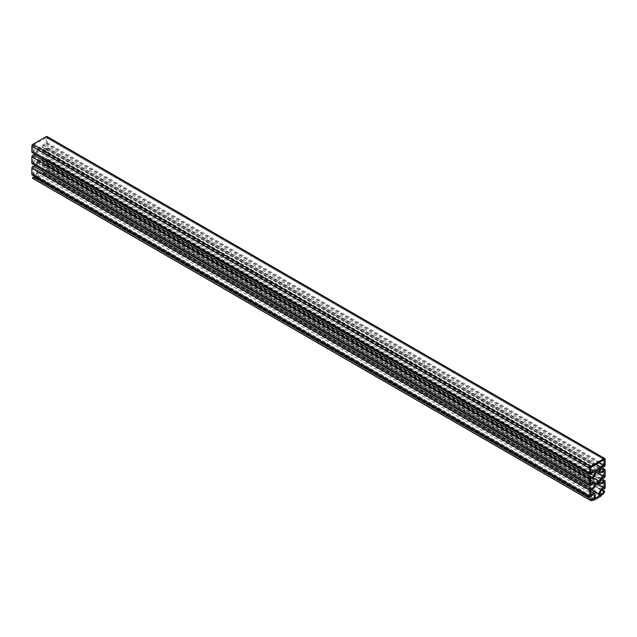 <?xml version="1.0" encoding="UTF-8"?>
<svg xmlns="http://www.w3.org/2000/svg" width="637" height="637" viewBox="0 0 637 637"><rect width="100%" height="100%" fill="white"/><g stroke="black" fill="none" stroke-linecap="round" stroke-linejoin="round"><path stroke-width="0.48" stroke-dasharray="3.19 2.39" d="M32.821 162.451L33.005 162.443A3.902 2.253 -60 0 1 36.707 160.524A3.902 2.253 -60 0 1 37.456 161.679L41.739 159.202A3.902 2.253 -60 0 1 46.182 154.839L46.182 148.58A3.902 2.253 -60 0 1 44.439 150.308A3.902 2.253 -60 0 1 42.488 150.507A3.902 2.253 -60 0 1 41.994 147.051L37.201 149.83A3.902 2.253 -60 0 1 34.756 155.906A3.902 2.253 -60 0 1 33.005 156.192L32.821 162.451L590.626 484.494M32.821 151.264L33.005 151.264A3.902 2.253 -60 0 1 36.054 149.162L43.141 145.061A3.902 2.253 -60 0 1 46.182 143.651L46.262 137.688L32.933 145.379L32.821 151.264L590.626 473.315M46.182 159.768A3.902 2.253 -60 0 1 44.439 161.495A3.902 2.253 -60 0 1 42.488 161.687A3.902 2.253 -60 0 1 41.739 160.532L37.456 163.008A3.902 2.253 -60 0 1 34.756 167.085A3.902 2.253 -60 0 1 33.005 167.372L33.005 173.622A3.902 2.253 -60 0 1 36.707 171.703A3.902 2.253 -60 0 1 36.405 176.688L42.79 172.993A3.902 2.253 -60 0 1 42.488 172.866A3.902 2.253 -60 0 1 42.392 168.534A3.902 2.253 -60 0 1 46.182 166.018L46.342 159.68L603.995 481.811M32.169 163.709A1.537 0.884 120 0 0 32.933 163.637A1.537 0.884 120 0 0 33.618 162.953A2.532 1.465 -60 0 1 34.756 161.83A2.532 1.465 -60 0 1 36.022 161.71A2.532 1.465 -60 0 1 35.322 165.532M32.169 152.53A1.537 0.884 120 0 0 32.933 152.45A1.537 0.884 120 0 0 33.618 151.773A2.532 1.465 -60 0 1 34.756 150.65A2.532 1.465 -60 0 1 36.022 150.523A2.532 1.465 -60 0 1 35.322 154.353M32.806 178.464A3.902 2.253 120 0 0 34.756 178.264A3.902 2.253 120 0 0 35.449 177.763A1.537 0.884 120 0 0 35.704 178.081A1.537 0.884 120 0 0 36.476 178.002L42.719 174.395A1.537 0.884 120 0 0 43.746 172.977A3.902 2.253 120 0 0 44.439 172.675A3.902 2.253 120 0 0 46.804 169.768L46.732 169.131L45.975 169.673A2.532 1.465 -60 0 1 44.439 171.56A2.532 1.465 -60 0 1 43.173 171.679A2.532 1.465 -60 0 1 42.783 169.657A2.532 1.465 -60 0 1 44.439 167.427A2.532 1.465 -60 0 1 45.569 167.236A1.537 0.884 120 0 0 46.262 167.125A1.537 0.884 120 0 0 47.345 165.246L47.345 159.202A1.537 0.884 120 0 0 47.027 158.494A1.537 0.884 120 0 0 45.569 159.25A2.532 1.465 -60 0 1 44.439 160.373A2.532 1.465 -60 0 1 43.173 160.5A2.532 1.465 -60 0 1 42.783 158.47A2.532 1.465 -60 0 1 44.439 156.24A2.532 1.465 -60 0 1 45.569 156.057A1.537 0.884 120 0 0 46.262 155.946A1.537 0.884 120 0 0 47.345 154.066L47.345 148.015A1.537 0.884 120 0 0 47.027 147.314A1.537 0.884 120 0 0 45.569 148.071A2.532 1.465 -60 0 1 44.439 149.193A2.532 1.465 -60 0 1 43.173 149.321A2.532 1.465 -60 0 1 42.783 147.29A2.532 1.465 -60 0 1 44.439 145.061A2.532 1.465 -60 0 1 45.569 144.87A1.537 0.884 120 0 0 46.262 144.758A1.537 0.884 120 0 0 47.345 142.879L47.345 137.194A1.537 0.884 120 0 0 47.027 136.493M593.254 499.806L35.449 177.763M32.169 174.896A1.537 0.884 120 0 0 32.933 174.817A1.537 0.884 120 0 0 33.618 174.14A2.532 1.465 -60 0 1 34.756 173.017A2.532 1.465 -60 0 1 36.022 172.89A2.532 1.465 -60 0 1 35.322 176.712M33.88 177.389A2.532 1.465 -60 0 1 33.49 177.277A2.532 1.465 -60 0 1 33.22 177.03M601.551 495.021L43.746 172.977M595.006 471.874L37.201 149.83M603.995 470.632L46.182 148.58M595.022 471.706L46.182 154.839M598.86 462.741L46.182 143.651M596.925 483.985L46.182 166.018M590.626 495.682L32.821 173.63M595.261 485.052L37.456 163.008M591.431 485.004L33.618 162.953M591.431 473.817L33.618 151.773M605.15 464.93L47.345 142.879M603.382 466.921L45.569 144.87M605.15 476.11L47.345 154.066M603.382 478.1L45.569 156.057M605.15 487.289L47.345 165.246M603.382 489.28L45.569 167.236M604.609 491.82L46.804 169.768M591.431 496.183L33.618 174.14M594.281 500.053L36.476 178.002M600.524 496.446L42.719 174.395M601.32 490.299L45.975 169.673M605.15 481.246L47.345 159.202M600.858 479.844L45.569 159.25M605.15 470.066L47.345 148.015M600.858 468.665L45.569 148.071M605.15 459.245L47.345 137.194M595.372 484.884L37.567 162.833M590.817 489.415L33.005 167.372M42.719 173.28L590.626 489.606L32.821 167.587M590.626 495.562L33.005 173.622M594.21 498.731L36.405 176.688M594.162 498.867L36.476 176.887M600.595 495.045L42.79 172.993L600.611 495.045M597.203 483.825L46.374 165.803M604.067 481.739L46.374 159.76M599.457 482.528L41.739 160.532M599.433 482.535L41.628 160.492M599.146 462.573L46.374 143.436M46.262 137.688L604.067 459.731L46.374 137.759M590.738 467.431L32.933 145.379M590.626 467.63L32.821 145.586M590.626 473.195L33.005 151.264M590.626 469.334L36.054 149.162M590.626 469.294L36.102 149.146M596.049 464.357L43.085 145.109M596.121 464.325L43.141 145.061M595.253 483.698L37.567 161.718M595.261 483.722L37.456 161.679M592.959 477.678L41.628 159.369M593.135 477.543L41.739 159.202M595.269 471.523L46.374 154.624M604.067 470.552L46.374 148.572M599.632 468.999L41.994 147.051M599.704 468.967L41.899 146.916M595.101 471.619L37.296 149.568M590.817 478.236L33.005 156.192M590.626 478.451L32.821 156.407M590.626 484.383L33.005 162.443M590.658 484.574L32.853 162.523M590.658 473.387L32.853 151.343M590.658 495.753L32.853 173.71M593.827 483.754L36.022 161.71M593.827 472.574L36.022 150.523M600.978 471.364L43.173 149.321M600.978 482.543L43.173 160.5M600.978 493.731L43.173 171.679M593.827 494.933L36.022 172.89M591.295 499.32L33.49 177.277M593.135 499.91L35.704 178.081M601.941 489.678L46.732 169.131M601.678 478.721L47.027 158.494M601.678 467.542L47.027 147.314M590.626 491.509L36.707 171.703M594.194 498.938L36.389 176.895M590.77 489.415L42.488 172.866M604.147 481.731L46.342 159.68M598.828 482.886L42.488 161.687M599.513 482.528L41.708 160.484M604.147 459.723L46.342 137.68M595.292 483.77L37.487 161.726M604.147 470.544L46.342 148.501M596.893 470.584L42.488 150.507M599.783 468.959L41.978 146.908M590.626 480.322L36.707 160.524"/><path stroke-width="0.96" d="M590.626 484.494L590.817 484.486A3.902 2.253 -60 0 1 594.512 482.567A3.902 2.253 -60 0 1 595.261 483.722L599.544 481.246A3.902 2.253 -60 0 1 603.995 476.882L603.995 470.632A3.902 2.253 -60 0 1 602.244 472.359A3.902 2.253 -60 0 1 600.293 472.55A3.902 2.253 -60 0 1 599.799 469.103L595.006 471.874A3.902 2.253 -60 0 1 592.561 477.949A3.902 2.253 -60 0 1 590.817 478.236L590.626 484.494M590.626 473.315L590.817 473.307A3.902 2.253 -60 0 1 593.859 471.205L600.946 467.112A3.902 2.253 -60 0 1 603.995 465.703L604.067 459.731L590.738 467.431L590.626 473.315M603.995 481.811A3.902 2.253 -60 0 1 602.244 483.539A3.902 2.253 -60 0 1 600.293 483.73A3.902 2.253 -60 0 1 599.544 482.575L595.261 485.052A3.902 2.253 -60 0 1 592.561 489.128A3.902 2.253 -60 0 1 590.817 489.415L590.817 495.674A3.902 2.253 -60 0 1 594.512 493.747A3.902 2.253 -60 0 1 594.21 498.731L600.611 495.045A3.902 2.253 -60 0 1 600.293 494.917A3.902 2.253 -60 0 1 600.197 490.578A3.902 2.253 -60 0 1 603.995 488.061L603.995 481.811M35.322 165.532A2.532 1.465 -60 0 1 34.756 165.962A2.532 1.465 -60 0 1 33.618 166.153A1.537 0.884 120 0 0 32.471 166.655A1.537 0.884 120 0 0 31.85 168.144L31.85 174.188A1.537 0.884 120 0 0 32.169 174.896L589.973 496.94A1.537 0.884 120 0 0 590.738 496.86A1.537 0.884 120 0 0 591.431 496.183A2.532 1.465 -60 0 1 592.561 495.06A2.532 1.465 -60 0 1 593.827 494.933A2.532 1.465 -60 0 1 594.217 496.964A2.532 1.465 -60 0 1 592.561 499.193A2.532 1.465 -60 0 1 591.295 499.32A2.532 1.465 -60 0 1 591.025 499.082L590.196 500.133A3.902 2.253 120 0 0 590.61 500.507A3.902 2.253 120 0 0 592.561 500.316A3.902 2.253 120 0 0 593.254 499.806A1.537 0.884 120 0 0 593.509 500.125A1.537 0.884 120 0 0 594.281 500.053L600.524 496.446A1.537 0.884 120 0 0 601.551 495.021A3.902 2.253 120 0 0 602.244 494.718A3.902 2.253 120 0 0 604.609 491.82L604.537 491.175L603.78 491.716A2.532 1.465 -60 0 1 602.244 493.603A2.532 1.465 -60 0 1 600.978 493.731A2.532 1.465 -60 0 1 600.587 491.7A2.532 1.465 -60 0 1 602.244 489.471A2.532 1.465 -60 0 1 603.382 489.28A1.537 0.884 120 0 0 604.067 489.168A1.537 0.884 120 0 0 605.15 487.289L605.15 481.246A1.537 0.884 120 0 0 604.832 480.545A1.537 0.884 120 0 0 603.382 481.301A2.532 1.465 -60 0 1 602.244 482.424A2.532 1.465 -60 0 1 600.978 482.543A2.532 1.465 -60 0 1 600.587 480.521A2.532 1.465 -60 0 1 602.244 478.291A2.532 1.465 -60 0 1 603.382 478.1A1.537 0.884 120 0 0 604.067 477.989A1.537 0.884 120 0 0 605.15 476.11L605.15 470.066A1.537 0.884 120 0 0 604.832 469.358A1.537 0.884 120 0 0 603.382 470.114A2.532 1.465 -60 0 1 602.244 471.237A2.532 1.465 -60 0 1 600.978 471.364A2.532 1.465 -60 0 1 600.587 469.334A2.532 1.465 -60 0 1 602.244 467.104A2.532 1.465 -60 0 1 603.382 466.921A1.537 0.884 120 0 0 604.067 466.802A1.537 0.884 120 0 0 605.15 464.93L605.15 459.245A1.537 0.884 120 0 0 604.832 458.536A1.537 0.884 120 0 0 604.067 458.616L590.738 466.308A1.537 0.884 120 0 0 589.655 468.187L589.655 473.872A1.537 0.884 120 0 0 589.973 474.573A1.537 0.884 120 0 0 590.738 474.501A1.537 0.884 120 0 0 591.431 473.817A2.532 1.465 -60 0 1 592.561 472.694A2.532 1.465 -60 0 1 593.827 472.574A2.532 1.465 -60 0 1 594.217 474.597A2.532 1.465 -60 0 1 592.561 476.826A2.532 1.465 -60 0 1 591.431 477.017A1.537 0.884 120 0 0 590.276 477.519A1.537 0.884 120 0 0 589.655 479.008L589.655 485.052A1.537 0.884 120 0 0 589.973 485.76A1.537 0.884 120 0 0 590.738 485.681A1.537 0.884 120 0 0 591.431 485.004A2.532 1.465 -60 0 1 592.561 483.881A2.532 1.465 -60 0 1 593.827 483.754A2.532 1.465 -60 0 1 594.217 485.784A2.532 1.465 -60 0 1 592.561 488.014A2.532 1.465 -60 0 1 591.431 488.197A1.537 0.884 120 0 0 590.276 488.698A1.537 0.884 120 0 0 589.655 490.187L589.655 496.239A1.537 0.884 120 0 0 589.973 496.94M35.322 154.353A2.532 1.465 -60 0 1 34.756 154.783A2.532 1.465 -60 0 1 33.618 154.974A1.537 0.884 120 0 0 32.471 155.476A1.537 0.884 120 0 0 31.85 156.965L31.85 163.008A1.537 0.884 120 0 0 32.169 163.709L589.973 485.76M35.322 176.712A2.532 1.465 -60 0 1 34.756 177.15A2.532 1.465 -60 0 1 33.88 177.389M604.832 458.536L47.027 136.493A1.537 0.884 120 0 0 46.262 136.573L32.933 144.265A1.537 0.884 120 0 0 31.85 146.144L31.85 151.829A1.537 0.884 120 0 0 32.169 152.53L589.973 474.573M590.865 498.986L33.148 176.967L32.391 178.089A3.902 2.253 120 0 0 32.806 178.464L590.61 500.507M603.995 476.882L595.022 471.706M603.995 465.703L598.86 462.741M603.995 488.061L596.925 483.985M591.431 488.197L33.618 166.153M591.431 477.017L33.618 154.974M589.655 496.239L31.85 174.188M590.196 500.133L32.391 178.089M603.78 491.716L601.32 490.299M603.382 481.301L600.858 479.844M603.382 470.114L600.858 468.665M604.067 458.616L46.262 136.573M590.738 466.308L32.933 144.265M589.655 468.187L31.85 146.144M589.655 473.872L31.85 151.829M589.655 479.008L31.85 156.965M589.655 485.052L31.85 163.008M589.655 490.187L31.85 168.144M600.524 495.323L590.626 489.606M604.179 487.854L597.203 483.825M604.179 465.488L599.146 462.573M593.859 471.205L590.626 469.334M593.915 471.189L590.626 469.294M600.898 467.16L596.049 464.357M600.946 467.112L596.121 464.325M599.433 481.421L592.959 477.678M599.544 481.246L593.135 477.543M604.179 476.667L595.269 471.523M590.953 499.018L33.148 176.967M604.537 491.175L601.941 489.678M604.832 480.545L601.678 478.721M604.832 469.358L601.678 467.542M594.512 493.747L590.626 491.509M600.293 494.917L590.77 489.415M600.293 483.73L598.828 482.886M600.293 472.55L596.893 470.584M594.512 482.567L590.626 480.322"/></g></svg>
